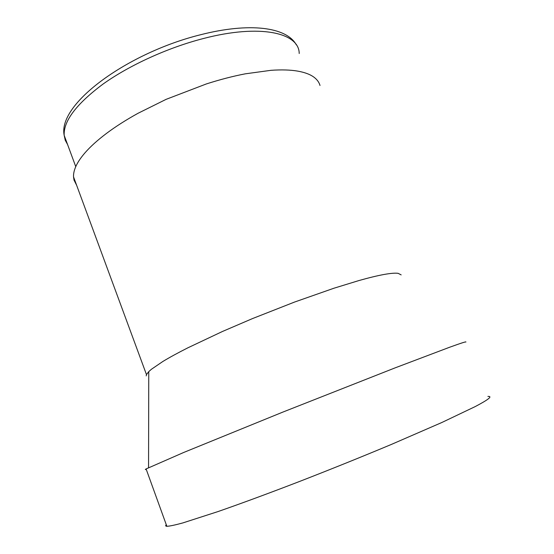 <?xml version="1.0" encoding="UTF-8"?>
<svg xmlns="http://www.w3.org/2000/svg" width="554" height="554" viewBox="0 0 554 554"><rect width="100%" height="100%" fill="white"/><g stroke="black" fill="none" stroke-linecap="round" stroke-linejoin="round"><path stroke-width="0.83" d="M146.201 375.896L146.478 374.608L148.763 371.616L151.408 369.276L162.834 361.492C169.476 357.455 177.834 352.891 187.917 347.794L222.5 331.458L252.562 318.557L294.52 302.068L333.917 288.232L359.027 280.525C369.109 277.686 377.482 275.663 384.13 274.459C390.66 273.288 395.334 272.914 398.153 273.337L401.165 274.888M465.845 342.067C466.683 341.306 461.26 343.037 449.585 347.261L395.057 367.891L283.059 412.01L183.741 452.452L146.097 468.94C145.023 469.55 145.086 469.716 146.27 469.425M487.908 396.408C492.838 396.145 488.6 399.545 475.18 406.601L441.773 422.536L391.339 444.446C361.741 456.835 331.098 469.196 299.409 481.516C268.662 493.365 240.602 503.711 217.861 511.619L182.799 522.934C174.995 525.06 169.683 526.182 166.858 526.3C165.514 526.203 165.321 525.656 166.269 524.673M320.011 85.482C319.166 82.498 317.331 79.88 314.52 77.622C310.725 74.61 305.171 72.449 297.844 71.141C290.462 69.852 281.515 69.582 270.989 70.316L245.346 73.82C232.964 76.203 219.98 79.575 206.386 83.931L166.131 99.339L138.015 113.293C126.132 119.865 115.668 126.541 106.61 133.32C97.615 140.086 90.406 146.588 84.991 152.821C80.967 157.461 78.01 161.81 76.106 165.875C74.243 169.891 73.384 173.541 73.523 176.823L74.021 180.098L76.653 185.306M299.208 53.516C299.243 32.804 260.318 23.635 203.366 38.531C167.834 47.679 129.484 65.185 103.016 84.09C76.348 104.02 63.398 121.104 64.181 135.349L65.24 140.231L67.581 144.539M75.76 166.643L64.181 135.349C57.471 103.688 128.14 52.644 200.652 34.722C248.975 22.382 286.349 26.786 296.286 44.777M146.478 374.608L73.523 176.823M146.097 468.94L166.858 526.3M148.763 371.616L148.555 467.68"/></g></svg>
